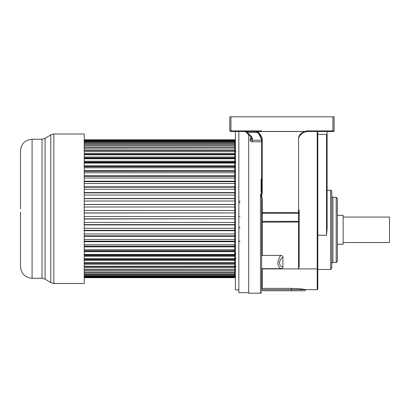 <?xml version="1.0" encoding="UTF-8"?>
<svg xmlns="http://www.w3.org/2000/svg" width="410" height="410" viewBox="0 0 410 410"><rect width="100%" height="100%" fill="white"/><g stroke="black" fill="none" stroke-linecap="round" stroke-linejoin="round"><path stroke-width="0.61" d="M20.5 208.746L20.5 150.839C21.187 143.797 25.051 139.938 32.088 139.251L32.088 278.246C25.051 277.56 21.187 273.695 20.5 266.659L20.5 212.19M20.5 201.12L20.5 195.729M53.838 283.494L53.838 133.998L84.24 133.998L84.24 283.494L53.838 283.494L50.799 282.633L50.799 134.859L45.074 138.39L45.074 279.107L50.799 282.633M306.49 131.492L333.509 131.492L327.103 131.492L327.103 228.513L326.524 235.278L317.786 235.278M299.151 209.961L299.151 220.862A0.579 0.492 180 0 1 298.567 221.349L262.226 221.349L262.226 200.526L261.647 200.608L261.647 290.757L261.647 268.663L280.763 268.663C282.208 268.514 282.92 267.94 282.91 266.951L282.91 257.116C282.92 256.127 282.208 255.558 280.763 255.404L262.226 255.404L262.226 221.349A0.579 0.492 0 0 0 261.647 221.841L261.647 200.608C261.857 198.168 261.472 196.082 260.488 194.355L260.488 293.186C260.77 293.483 261.155 293.094 261.647 292.028M261.647 288.963L262.226 288.373L261.647 288.963L261.647 285.965M262.226 255.404L261.647 255.901L261.647 222.184L298.567 222.035L298.567 268.909L262.226 268.909L261.647 269.923M262.226 268.909L262.226 288.373L291.346 288.373L291.346 289.598L261.647 289.598M299.151 220.862L299.151 266.669L298.567 268.909L317.207 268.909L317.207 289.691L305.383 289.603C303.077 289.024 298.398 288.614 291.346 288.373M280.763 255.404C276.955 261.221 276.955 265.639 280.763 268.663M282.91 266.951C281.06 266.454 280.02 265.567 279.784 264.306C278.923 262.051 279.963 259.658 282.91 257.116M262.226 200.526C262.092 196.621 261.616 194.535 260.796 194.263L262.226 194.176L261.647 190.763L261.647 139.605L261.647 190.763L261.647 139.605L262.226 139.687C262.344 137.278 260.765 134.562 257.495 131.528L304.64 131.528C302.047 132.696 300.412 133.798 299.741 134.839L298.567 137.37L299.151 137.212M261.647 179.688L261.647 190.763L261.067 190.886C261.175 192.859 261.477 193.981 261.975 194.263M261.647 178.022L261.067 179.836L261.647 179.775M260.488 293.186L248.696 293.186L248.696 134.746M251.238 137.709L250.079 138.795L250.079 140.435C250.202 141.25 250.976 141.706 252.396 141.804L261.647 141.804M327.103 132.614L327.103 148.804M327.103 210.304L327.103 133.424M317.786 268.647L317.786 133.004L317.207 131.492L317.207 268.909L317.786 268.647L317.786 289.111L317.207 289.691M305.793 131.492L305.219 131.492M299.935 135.449L300.556 134.736M301.483 133.901L302.319 133.296M303.795 132.445L304.445 132.153M305.696 131.723L306.116 131.625M306.531 131.548L306.906 131.507M304.84 131.999C301.924 133.024 300.023 134.787 299.151 137.288L299.592 135.956C302.016 133.358 303.769 132.04 304.845 131.994L307.259 131.492L307.259 130.913L304.64 131.456L304.84 131.999M261.647 139.605L258.213 132.722L257.208 131.948L257.506 131.456L304.64 131.456M258.213 132.717L255.85 131.492L259.668 134.403L261.616 139.067M256.527 131.492L247.404 131.492L247.404 132.481L257.941 132.481M246.328 131.492L246.026 131.492M246.123 132.174L247.404 132.481L251.719 136.797A1.158 0.512 135 0 1 250.899 136.95L246.123 132.174L244.483 131.492A2.316 2.316 0 0 1 246.123 132.174M261.442 130.913L255.85 130.913L255.85 131.492L230.948 131.492L229.79 130.334L229.79 116.814L230.948 116.814L230.948 130.913L229.79 130.334L230.948 130.913L255.85 130.913L257.506 131.456L257.326 131.748M247.25 131.492L248.111 131.492M248.219 131.492L249.085 131.492M249.915 131.492L250.674 131.492M237.687 131.492L251.591 131.492M332.93 116.814L332.93 130.913L334.088 130.913A0.579 0.579 103.1 0 1 333.509 131.492A0.579 0.579 103.1 0 0 334.088 130.913L334.088 116.814L230.948 116.814M252.396 138.436L252.396 140.22L251.238 139.497L251.238 137.77A1.158 0.666 0 0 0 252.396 138.436L251.719 136.797M250.079 138.795A1.158 0.958 180 0 0 251.238 137.837L251.238 139.318M251.238 137.77L250.93 136.981M250.079 140.435A1.158 0.938 180 0 0 251.238 139.497L251.238 137.996M238.845 289.87L235.371 289.87L235.371 131.492L230.927 131.492L230.153 131.179M327.103 136.781L326.524 134.408L326.524 235.278M317.786 134.408L326.524 134.408M331.762 191.475L331.762 268.345L330.593 269.508L330.593 190.312C330.88 190.014 331.265 190.404 331.762 191.475M337.348 198.466L337.348 261.354L336.185 262.523L336.185 197.297L337.348 198.466M260.796 194.263L260.488 194.355M230.63 131.451L230.907 131.492M305.901 289.691L304.743 290.762L261.647 290.762M337.348 215.317L343.144 215.317L343.144 244.288L337.348 244.288M343.144 217.059L389.5 217.059L389.5 242.551L343.144 242.551M84.24 270.503L234.792 270.503L234.792 269.329L84.24 269.452M84.24 267.592L234.792 267.592L234.792 266.228L234.792 266.587L84.24 266.587M84.24 264.23L234.792 264.23L234.792 262.687L234.792 263.281L84.24 263.281M84.24 262.687L234.792 262.687L234.792 258.73L84.24 258.73M84.24 255.046L234.792 255.046L234.792 254.4L84.24 254.4M84.24 250.761L234.792 250.761L234.792 249.721L84.24 249.721M84.24 246.159L234.792 246.159L234.792 244.729L84.24 244.729M84.24 241.136L234.792 241.136L234.792 239.46L84.24 239.46M84.24 235.822L234.792 235.822L234.792 233.961L84.24 233.961M84.24 230.302L234.792 230.302L234.792 228.273L84.24 228.273M84.24 224.613L234.792 224.613L234.792 222.435L84.24 222.435M84.24 218.807L234.792 218.807L234.792 216.49L84.24 216.49M84.24 212.923L234.792 212.923L234.792 210.484L84.24 210.484M84.24 207.009L234.792 207.009L234.792 204.57L84.24 204.57M84.24 201.008L234.792 201.008L234.792 198.686L84.24 198.686M84.24 195.063L234.792 195.063L234.792 192.879L84.24 192.879M84.24 189.22L234.792 189.22L234.792 187.196L84.24 187.196M84.24 183.531L234.792 183.531L234.792 181.671L84.24 181.671M84.24 178.032L234.792 178.032L234.792 176.356L84.24 176.356M84.24 172.769L234.792 172.769L234.792 171.288L84.24 171.334M84.24 167.777L234.792 167.777L234.792 166.501L84.24 166.501M84.24 166.732L234.792 166.732L234.792 162.042L234.792 162.452L84.24 162.452M84.24 158.762L234.792 158.762L234.792 157.932L234.792 158.521L84.24 158.521M84.24 157.045L234.792 157.045L234.792 154.211L234.792 154.811L84.24 154.811M84.24 153.263L234.792 153.263L234.792 150.906L234.792 151.269L84.24 151.269M84.24 149.901L234.792 149.901L234.792 148.041L84.24 148.164M234.792 141.998L235.371 141.998M234.792 275.499L235.371 275.499M248.696 292.755L238.845 292.586L238.845 131.492M84.24 139.795L234.792 139.795L234.792 145.524L84.24 145.524M234.792 270.503L234.792 277.698L84.24 277.698M234.792 277.585L84.24 277.585M234.792 277.283L84.24 277.283M234.792 276.955L84.24 276.955M234.792 276.35L84.24 276.35M234.792 275.797L84.24 275.797M234.792 274.9L84.24 274.9M234.792 274.136L84.24 274.136M234.792 272.947L84.24 272.947M234.792 271.973L84.24 271.973M234.792 267.592L234.792 269.329L84.24 269.329M234.792 264.23L234.792 266.228L84.24 266.228M234.792 260.447L84.24 260.447M84.24 258.976L234.792 258.976L234.792 259.561L84.24 259.561M84.24 255.456L234.792 255.456L234.792 256.276L84.24 256.276M234.792 256.276L234.792 258.73M84.24 250.992L234.792 250.992L234.792 251.735L84.24 251.735M234.792 251.735L234.792 254.4M84.24 246.21L234.792 246.21L234.792 246.871L84.24 246.871M234.792 246.871L234.792 249.721M234.792 241.136L234.792 241.715L84.24 241.715M234.792 241.715L234.792 244.729M234.792 235.822L234.792 236.314L84.24 236.314M234.792 236.314L234.792 239.46M234.792 230.302L234.792 230.697L84.24 230.697M234.792 230.697L234.792 233.961M234.792 224.613L234.792 224.916L84.24 224.916M234.792 224.916L234.792 228.273M234.792 218.807L84.24 219.007M234.792 219.007L234.792 222.435M234.792 212.923L84.24 213.026M234.792 213.026L234.792 216.49M234.792 207.009L234.792 210.484M234.792 201.008L234.792 204.472L84.24 204.472M234.792 195.063L234.792 198.486L84.24 198.486M234.792 189.22L234.792 192.582L84.24 192.582M234.792 192.582L234.792 192.879M234.792 183.531L234.792 186.796L84.24 186.796M234.792 186.796L234.792 187.196M234.792 178.032L234.792 181.184L84.24 181.184M234.792 181.184L234.792 181.671M234.792 172.769L234.792 175.777L84.24 175.777M234.792 175.777L234.792 176.356M234.792 167.777L234.792 171.288L84.24 171.288M234.792 170.621L84.24 170.621M234.792 165.758L84.24 165.758M234.792 163.093L84.24 163.093M234.792 158.762L234.792 162.042L84.24 162.042M234.792 161.222L84.24 161.222M234.792 157.045L234.792 157.932L84.24 157.932M234.792 153.263L234.792 154.211L84.24 154.211M234.792 149.901L234.792 150.906L84.24 150.906M234.792 145.524L234.792 148.041L84.24 148.041M234.792 146.99L84.24 146.99M234.792 144.551L84.24 144.551M234.792 143.362L84.24 143.362M234.792 142.598L84.24 142.598M234.792 141.696L84.24 141.696M234.792 141.148L84.24 141.148M234.792 140.543L84.24 140.543M234.792 140.21L84.24 140.21M234.792 139.907L84.24 139.907M32.088 278.246L42.035 278.246L42.035 139.251L45.074 138.39M299.151 212.406L298.567 212.488L298.567 222.035L299.151 221.882M261.647 212.57L298.567 212.488L298.567 137.37M261.647 213.8A0.579 0.492 180 0 1 262.226 213.308L298.567 213.308A0.579 0.492 0 0 0 299.151 212.816M262.226 194.176L262.226 139.687M230.927 131.492L230.948 130.913M332.93 131.492L332.93 130.913L307.259 130.913M306.003 131.492L306.003 131.051M306.547 130.964L306.547 131.492M261.647 140.22L252.396 140.22L252.396 141.804M331.762 263.686C332.254 262.615 332.643 262.226 332.925 262.523L332.925 197.297L336.185 197.297M261.067 179.97L261.067 190.886M317.437 229.108L317.786 229.108M317.437 261.805L317.786 261.805M305.383 289.598L291.346 289.598L291.346 290.762M238.845 201.172L240.004 201.054M240.004 216.439L238.845 216.321M32.088 139.251L42.035 139.251M42.035 278.246L45.074 279.107M53.838 133.998L50.799 134.859M317.786 269.508L330.593 269.508M298.803 242.587L299.151 242.93M307.259 131.492L304.82 132.005M245.774 131.492L246.174 131.492M246.425 131.492L246.825 131.492M327.103 190.312L330.593 190.312M332.925 262.523L336.185 262.523M332.925 197.297C332.643 197.594 332.254 197.205 331.762 196.134M317.437 173.553L317.786 173.204M317.437 262.149L317.786 262.497M229.887 130.805L230.497 131.405L229.887 130.805M235.95 151.208L235.371 150.629M235.95 162.216L235.427 162.544M235.95 266.29L235.371 266.869M240.004 241.218C239.737 240.911 239.353 241.3 238.845 242.377M240.004 227.893C239.727 228.191 239.343 227.801 238.845 226.735M239.025 196.913L238.845 196.287M240.004 202.955L238.845 201.792M235.95 253.99L235.371 253.411M235.95 258.397L235.371 258.976"/></g></svg>
